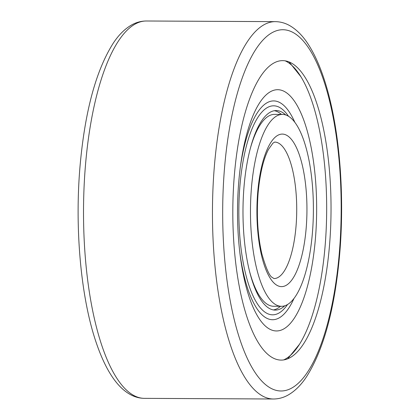 <?xml version="1.0" encoding="UTF-8"?>
<svg xmlns="http://www.w3.org/2000/svg" width="420" height="420" viewBox="0 0 420 420"><rect width="100%" height="100%" fill="white"/><g stroke="black" fill="none" stroke-linecap="round" stroke-linejoin="round"><path stroke-width="0.63" d="M269.708 355.877A149.741 49.103 90.3 0 0 291.044 357.11A149.741 49.103 90.3 0 0 331.012 213.187A149.741 49.103 90.3 0 0 294.152 64.838A149.741 49.103 90.3 0 0 292.498 63.704A149.741 49.103 90.3 0 0 234.161 177.581A149.741 49.103 90.3 0 0 269.708 355.877M282.408 114.413A95.949 31.463 90.3 0 0 250.745 198.891A95.949 31.463 90.3 0 0 274.103 303.602A95.949 31.463 90.3 0 0 281.453 306.306A95.949 31.463 90.3 0 0 313.115 221.823A95.949 31.463 90.3 0 0 289.758 117.117A95.949 31.463 90.3 0 0 282.408 114.413L274.575 114.371A95.949 31.463 90.3 0 0 250.194 148.901M249.585 271.498A95.949 31.463 90.3 0 0 266.264 303.56A95.949 31.463 90.3 0 0 273.619 306.264L281.453 306.306M285.154 60.821A151.21 49.586 -89.7 0 1 289.422 63.389A151.21 49.586 -89.7 0 1 326.587 217.234A151.21 49.586 -89.7 0 1 283.668 359.919M293.974 298.494A109.415 35.879 -89.7 0 1 264.196 316.643A109.415 35.879 -89.7 0 1 239.815 252.394M240.235 167.905A109.415 35.879 -89.7 0 1 282.051 103.987A109.415 35.879 -89.7 0 1 294.845 122.346M267.241 327.579A120.645 39.564 -89.7 0 1 240.072 254.52A120.645 39.564 -89.7 0 1 240.513 165.784A120.645 39.564 -89.7 0 1 286.928 93.088A120.645 39.564 -89.7 0 1 315.404 238.77A120.645 39.564 -89.7 0 1 267.241 327.579M284.818 305.77A99.776 32.718 -89.7 0 1 275.21 310.102A99.776 32.718 -89.7 0 1 267.566 307.288A99.776 32.718 -89.7 0 1 243.275 198.403A99.776 32.718 -89.7 0 1 276.203 110.555A99.776 32.718 -89.7 0 1 283.846 113.363A99.776 32.718 -89.7 0 1 285.763 114.975M287.537 304.526A104.512 34.272 -89.7 0 1 264.595 311.876A104.512 34.272 -89.7 0 1 239.925 185.682A104.512 34.272 -89.7 0 1 281.652 108.748A104.512 34.272 -89.7 0 1 288.472 116.251M274.355 110.707A99.776 32.718 -89.7 0 1 280.151 113.348A99.776 32.718 -89.7 0 1 281.458 114.408M280.507 306.301A99.776 32.718 -89.7 0 1 273.362 309.934M144.464 398.36C139.351 398.291 134.495 396.942 129.89 394.306C116.403 386.642 105.052 369.033 95.823 341.476C80.782 296.809 74.671 228.186 80.015 166.425C84.866 111.52 95.975 70.403 113.332 43.066C118.739 34.881 124.856 28.838 131.675 24.932C136.316 22.328 141.209 21.021 146.339 21A188.68 61.871 90.3 0 0 85.47 165.207A188.68 61.871 90.3 0 0 130.006 393.041A188.68 61.871 90.3 0 0 144.464 398.36L273.409 399A188.68 61.871 90.3 0 1 258.946 393.682A188.68 61.871 90.3 0 1 214.41 165.847A188.68 61.871 90.3 0 1 275.284 21.64C280.366 21.709 285.201 23.047 289.784 25.652C296.714 29.678 302.894 35.931 308.317 44.41C317.656 58.994 325.18 78.771 330.892 103.735C340.814 146.622 344.09 202.587 339.728 253.575C334.877 308.48 323.773 349.598 306.416 376.934C301.004 385.119 294.893 391.162 288.073 395.068C283.427 397.672 278.539 398.979 273.409 399M296.672 34.797A180.653 59.241 90.3 0 0 224.548 167.774A180.653 59.241 90.3 0 0 267.188 385.917A180.653 59.241 90.3 0 0 339.313 252.94A180.653 59.241 90.3 0 0 296.672 34.797M296.021 226.406A68.245 22.381 90.3 0 0 279.914 143.997A68.245 22.381 90.3 0 0 274.685 142.076L272.9 143.189L268.459 149.42C263.356 159.238 259.912 173.77 258.116 193.011C256.421 215.345 257.675 235.672 261.891 254C266.06 268.385 269.514 276.203 272.249 277.452L274.008 278.565A68.245 22.381 90.3 0 0 296.021 226.406M306.159 228.338A76.277 25.011 90.3 0 0 288.157 136.232A76.277 25.011 90.3 0 0 257.702 192.381A76.277 25.011 90.3 0 0 275.704 284.482A76.277 25.011 90.3 0 0 306.159 228.338M146.339 21L275.284 21.64M287.663 358.827L299.539 344.211M289.139 61.955L300.867 76.687"/></g></svg>
